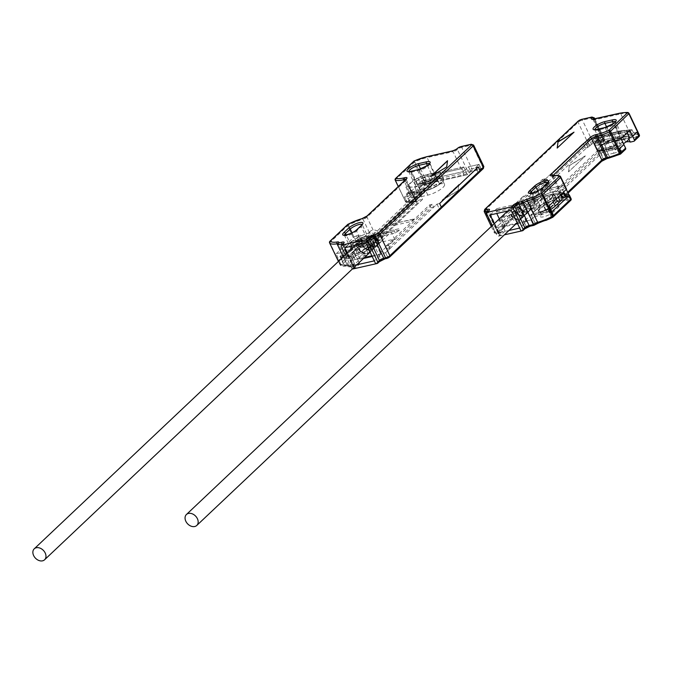 <?xml version="1.0" encoding="UTF-8"?>
<svg xmlns="http://www.w3.org/2000/svg" width="673" height="673" viewBox="0 0 673 673"><rect width="100%" height="100%" fill="white"/><g stroke="black" fill="none" stroke-linecap="round" stroke-linejoin="round"><path stroke-width="0.5" stroke-dasharray="3.37 2.52" d="M494.285 223.638L500.081 235.794L498.508 236.147A1.371 1.01 46.6 0 1 496.893 235.188L492.283 225.531M552.079 211.659L549.454 212.256L548.032 209.278L545.845 209.454A17.119 4.635 154.5 0 1 535.498 213.19A17.119 4.635 154.5 0 1 533.041 213.619L531.334 215.234L535.027 222.973A20.543 5.561 154.5 0 0 537.508 222.519A20.543 5.561 154.5 0 0 551.414 217.303L552.987 216.95A1.371 1.01 -133.4 0 0 553.357 216.756M548.032 209.278L547.721 209.572A20.543 5.561 -25.5 0 1 533.815 214.78A20.543 5.561 -25.5 0 1 531.334 215.234L533.041 213.619L534.463 216.597A17.119 4.635 -25.5 0 0 547.258 212.432A17.119 4.635 154.5 0 1 536.919 216.168A17.119 4.635 154.5 0 1 534.463 216.597L533.041 213.619A17.119 4.635 -25.5 0 0 535.498 213.19A17.119 4.635 -25.5 0 0 545.845 209.454L547.258 212.432L545.845 209.454L548.47 208.866L547.696 209.597A20.543 5.561 154.5 0 1 533.849 214.771A20.543 5.561 154.5 0 1 531.334 215.234L532.755 218.212L530.93 219.936L534.463 216.597L532.755 218.212L535.027 222.973L533.201 224.698L526.143 226.288L521.104 231.049L526.118 226.296L533.201 224.698L535.027 222.973A20.543 5.561 -25.5 0 0 537.542 222.511A20.543 5.561 -25.5 0 0 551.389 217.329L552.962 216.975A1.371 1.01 46.6 0 0 553.332 216.782M551.414 217.303L549.143 212.542L551.767 211.953M566.161 196.466L568.433 201.227L570.006 200.865L568.433 201.227L566.161 196.466A20.543 5.561 -25.5 0 0 564.866 195.801L565.614 195.305M566.531 189.163A23.967 6.486 -25.5 0 0 565.951 188.642L566.372 189.525M565.32 195.372L564.243 193.126M563.722 192.024L562.477 189.424L565.951 188.642M545.408 209.867L543.986 206.897L547.082 203.969L549.917 209.926A13.182 3.567 154.5 0 1 533.218 214.09A13.182 3.567 154.5 0 1 533.588 212.34L542.396 204.028A13.182 3.567 154.5 0 1 553.854 198.274L600.863 153.865L603.134 158.626L557.53 201.707L553.845 193.975L552.44 195.296A13.182 3.567 154.5 0 1 560.104 194.379A17.119 4.635 154.5 0 1 561.375 194.783A17.119 4.635 -25.5 0 0 554.922 194.834A17.119 4.635 -25.5 0 0 548.975 196.684L598.499 149.894L607.702 147.816A17.119 4.635 -25.5 0 0 615.736 145.124L613.826 146.933A20.543 5.561 154.5 0 1 606.02 149.406L599.441 150.887L600.863 153.865L602.545 152.275L609.124 150.794A17.119 4.635 -25.5 0 0 617.158 148.102L615.248 149.902A20.543 5.561 -25.5 0 0 616.998 149.187L619.623 148.598L616.998 149.187A20.543 5.561 154.5 0 1 615.248 149.902L613.826 146.933L615.248 149.902L617.158 148.102A17.119 4.635 154.5 0 1 609.124 150.794L607.702 147.816L609.124 150.794L599.921 152.872L550.396 199.662A17.119 4.635 154.5 0 1 556.344 197.812A17.119 4.635 154.5 0 1 562.796 197.761A17.119 4.635 -25.5 0 0 561.518 197.349A13.182 3.567 154.5 0 1 562.132 197.912A13.182 3.567 154.5 0 1 562.224 198.291M548.47 208.866L549.883 211.844L547.258 212.432L549.917 209.926M560.626 194.943L559.389 192.343L562.477 189.424M564.866 195.801L563.452 192.823A20.543 5.561 -25.5 0 0 556.605 193.252A20.543 5.561 -25.5 0 0 553.845 193.975A20.543 5.561 154.5 0 1 556.605 193.252A20.543 5.561 154.5 0 1 563.452 192.823M601.124 149.305L553.845 193.975L557.53 201.707A20.543 5.561 154.5 0 1 560.298 200.983A20.543 5.561 154.5 0 1 568.433 201.227A20.543 5.561 -25.5 0 0 560.298 200.983A20.543 5.561 -25.5 0 0 557.53 201.707L603.134 158.626L609.713 157.146L603.134 158.626L599.441 150.887L606.02 149.406A20.543 5.561 -25.5 0 0 613.826 146.933L615.736 145.124A17.119 4.635 154.5 0 1 607.702 147.816L601.124 149.305L602.545 152.275M549.235 205.711L543.986 206.897M549.454 212.256L547.721 209.572M620.111 113.207A1.371 0.85 -102.7 0 1 620.775 113.88A23.967 6.486 154.5 0 1 625.831 113.148A23.967 6.486 154.5 0 1 629.045 113.468L639.257 134.894A1.371 1.27 -72.1 0 1 638.685 136.737L636.557 137.62L634.286 132.859L636.557 137.62A20.543 5.561 -25.5 0 0 629.878 138.083L598.642 145.132L594.949 137.393L593.266 138.983L624.51 131.933L593.266 138.983L594.688 141.953L593.266 138.983L594.949 137.393L598.642 145.132L601.999 141.953L591.508 144.316L588.143 147.496L585.872 142.735L589.237 139.555L591.508 144.316L589.237 139.555L599.727 137.191L601.999 141.953L599.727 137.191L594.688 141.953L625.932 134.911L624.51 131.933A17.119 4.635 154.5 0 1 630.105 131.555A17.119 4.635 -25.5 0 0 624.51 131.933L625.932 134.911A17.119 4.635 154.5 0 1 631.526 134.533L633.436 132.724L632.014 129.754A20.543 5.561 -25.5 0 0 626.193 130.352A20.543 5.561 154.5 0 1 632.014 129.754L633.436 132.724A20.543 5.561 154.5 0 1 634.286 132.859L636.91 132.261L634.286 132.859A20.543 5.561 -25.5 0 0 633.436 132.724L631.526 134.533A17.119 4.635 -25.5 0 0 625.932 134.911L594.688 141.953L599.727 137.191L589.237 139.555L585.872 142.735L583.247 143.324L584.955 146.899L583.247 143.324L544.583 179.859L547.208 179.262L495.774 227.861L498.045 232.622L549.479 184.023L547.906 184.377L549.479 184.023L547.208 179.262L544.583 179.859L583.247 143.324L585.872 142.735L588.143 147.496L586.57 147.85A1.371 1.01 46.6 0 1 584.955 146.899A1.371 1.01 -133.4 0 0 586.57 147.85L588.143 147.496L591.508 144.316L601.999 141.953L598.642 145.132L629.878 138.083A20.543 5.561 154.5 0 1 636.557 137.62L638.13 137.267L633.857 141.296M499.332 218.876L502.857 226.263L495.774 227.861L516.771 223.125M517.259 223.015L523.872 221.526L526.143 226.288M518.992 211.019L504.54 224.681L501.133 217.539L515.585 203.877L518.992 211.019L539.982 206.283L523.846 221.535L530.93 219.936L523.872 221.526L517.032 207.25L496.043 211.987L496.758 213.476M606.836 158.534A4.795 1.296 154.5 0 1 607.374 158.399L608.703 158.096A22.596 6.116 -25.5 0 0 614.542 156.397A22.596 6.116 -25.5 0 0 620.296 154.117L620.843 153.595A1.371 1.01 -133.4 0 0 621.221 153.402A1.371 1.01 46.6 0 1 620.843 153.595L619.269 153.949L616.998 149.187L619.269 153.949A20.543 5.561 154.5 0 1 609.713 157.146A20.543 5.561 -25.5 0 0 619.269 153.949L620.843 153.595L625.116 149.557L621.574 150.357A11.988 3.239 154.5 0 1 613.911 153.175L611.639 148.413A11.988 3.239 154.5 0 0 619.303 145.595L620.641 145.292A13.182 3.567 154.5 0 1 611.084 148.96L603.109 150.76A13.182 3.567 154.5 0 1 597.683 150.323A13.182 3.567 154.5 0 1 603.159 144.123A13.182 3.567 154.5 0 1 616.056 138.529L624.031 136.728A13.182 3.567 154.5 0 1 629.238 136.871M552.44 195.296L553.854 198.274M559.389 192.343A13.182 3.567 154.5 0 0 559.288 191.965A13.182 3.567 154.5 0 0 551.683 192.116A13.182 3.567 154.5 0 0 539.561 198.072L542.396 204.028M561.518 197.349L560.104 194.379M615.736 145.124L617.158 148.102L615.736 145.124M621.053 138.613L617.806 139.345L620.641 145.292M617.806 139.345A13.182 3.567 154.5 0 1 608.249 143.013L600.274 144.804A13.182 3.567 154.5 0 1 594.848 144.367A13.182 3.567 154.5 0 1 600.324 138.175A13.182 3.567 154.5 0 1 613.221 132.581L621.196 130.781A13.182 3.567 154.5 0 1 626.546 131.084L629.802 130.352M619.9 135.929A7.193 1.943 154.5 0 1 611.16 140.236L603.53 141.961A7.193 1.943 154.5 0 1 600.568 141.717A7.193 1.943 154.5 0 1 603.555 138.335A7.193 1.943 154.5 0 1 610.588 135.29L618.218 133.565A7.193 1.943 154.5 0 1 621.179 133.809A7.193 1.943 154.5 0 1 620.456 135.399L619.9 135.929L615.072 125.809L615.635 125.279L620.456 135.399M539.561 198.072L530.753 206.392L533.588 212.34M547.082 203.969A13.182 3.567 154.5 0 1 530.383 208.142A13.182 3.567 154.5 0 1 530.753 206.392M536.97 203.515A7.193 1.943 -25.5 0 0 535.994 205.374A7.193 1.943 -25.5 0 0 541.05 204.987A7.193 1.943 -25.5 0 0 547.99 201.034L552.701 196.583A7.193 1.943 154.5 0 0 553.677 194.733A7.193 1.943 154.5 0 0 548.621 195.12A7.193 1.943 154.5 0 0 541.681 199.073L536.97 203.515L531.99 193.075M626.546 131.084L627.312 132.699M594.949 137.393L626.193 130.352L629.878 138.083L626.193 130.352L594.949 137.393M631.526 134.533L630.105 131.555L631.526 134.533M632.014 129.754L630.105 131.555L632.014 129.754M639.257 134.894A23.967 6.486 -25.5 0 0 630.996 135.307L605.002 141.17A1.371 0.85 77.3 0 1 604.892 142.996A4.795 1.296 154.5 0 1 603.572 141.599A2.053 0.555 -25.5 0 0 603.008 141.002L592.518 143.366A1.371 0.85 77.3 0 0 592.619 141.54A3.424 0.925 -25.5 0 0 588.311 143.719L546.291 183.426L544.583 179.859L546.291 183.426A1.371 1.01 -133.4 0 0 547.906 184.377A1.371 1.01 46.6 0 1 546.291 183.426L494.848 232.025L484.636 210.607L578.099 122.301A3.424 0.925 154.5 0 1 582.397 120.122L592.896 117.75A3.424 0.925 154.5 0 1 594.309 117.868M508.981 230.486L498.668 232.816L500.081 235.794L505.129 231.024L498.045 232.622L505.129 231.024L500.081 235.794L504.397 234.818M490.146 214.965L496.876 208.613L497.726 210.397L496.043 211.987M515.703 224.134L505.389 226.465L504.54 224.681L502.857 226.263L505.129 231.024L503.707 228.054L498.668 232.816M497.726 210.397L518.715 205.66L517.032 207.25M496.876 208.613L517.865 203.877L518.715 205.66M517.865 203.877L511.144 210.228M530.93 219.936L533.201 224.698L530.93 219.936M573.547 132.606L557.185 148.068M613.911 153.175L606.289 154.891A11.988 3.239 154.5 0 1 601.351 154.496A11.988 3.239 154.5 0 1 606.331 148.859A11.988 3.239 154.5 0 1 618.05 143.778L625.68 142.053A11.988 3.239 154.5 0 1 625.907 142.003M543.851 182.442L547.208 179.262L549.479 184.023L498.045 232.622L495.774 227.861L500.308 223.571L498.886 220.601L542.43 179.464L543.851 182.442L546.468 181.845L502.933 222.982L500.308 223.571M553.896 211.566A8.227 2.229 154.5 0 1 545.954 216.083A8.227 2.229 154.5 0 1 540.167 216.529A8.227 2.229 154.5 0 1 541.285 214.409L545.996 209.959A8.227 2.229 154.5 0 1 553.938 205.442A8.227 2.229 154.5 0 1 559.726 204.996A8.227 2.229 154.5 0 1 558.607 207.116L553.896 211.566L551.624 206.804A8.227 2.229 154.5 0 1 543.683 211.322A8.227 2.229 154.5 0 1 537.895 211.768A8.227 2.229 154.5 0 1 539.014 209.648L543.725 205.198A8.227 2.229 154.5 0 1 551.667 200.68A8.227 2.229 154.5 0 1 557.454 200.234A8.227 2.229 154.5 0 1 556.335 202.354L551.624 206.804M568.542 171.867L569.375 165.634L585.35 155.985L568.542 171.867L585.35 155.985M585.291 155.867L569.316 165.516L568.483 171.75M551.742 211.978L549.118 212.567L551.389 217.329M549.883 211.844L549.118 212.567L547.696 209.597M629.322 137.048L628.044 137.334L628.902 139.134M611.639 148.413L604.018 150.129A11.988 3.239 154.5 0 1 599.079 149.734A11.988 3.239 154.5 0 1 604.06 144.098A11.988 3.239 154.5 0 1 615.778 139.017L623.408 137.292A11.988 3.239 154.5 0 1 628.044 137.334M535.826 199.427L550.287 196.163L545.626 199.149L534.598 201.639L535.826 199.427L535.17 198.064L549.639 194.8L550.287 196.163M542.968 189.895L541.328 192.2L558.834 188.247L563.671 185.226L540.57 190.619L541.328 192.2M563.671 185.226L540.57 190.619M558.085 186.665L558.834 188.247M549.639 194.8L535.17 198.064M544.221 196.205L545.626 199.149M533.193 198.686L534.598 201.639M619.303 145.595L621.574 150.357M526.118 226.296L523.846 221.535M501.133 217.539L509.394 215.671A7.361 5.426 -133.4 0 0 518.092 220.794A7.361 5.426 -133.4 0 0 520.094 219.751A7.361 5.426 -133.4 0 0 520.675 213.131L533.453 201.059L530.433 201.74L534.219 199.679L536.574 199.141L522.122 212.803L526.379 221.728L519.674 228.063M505.389 226.465L503.707 228.054L502.857 226.263M526.379 221.728L517.587 223.714M522.122 212.803L520.675 213.131M536.574 199.141L539.982 206.283M515.585 203.877L524.772 201.807L525.192 202.918L522.172 203.599L510.571 214.561A7.361 5.426 46.6 0 0 519.27 219.684A7.361 5.426 46.6 0 0 521.272 218.641L520.094 219.751M521.853 212.02A7.361 5.426 46.6 0 1 521.272 218.641M509.394 215.671L510.571 214.561M534.219 199.679A6.166 4.543 46.6 0 1 532.049 206.098A6.166 4.543 46.6 0 1 528.667 205.652A6.166 4.543 46.6 0 1 524.772 201.807M525.192 202.918A3.424 2.524 -133.4 0 0 527.354 205.055A3.424 2.524 -133.4 0 0 529.23 205.307A3.424 2.524 -133.4 0 0 530.433 201.74M533.453 201.059A7.361 5.426 46.6 0 1 532.873 207.679A7.361 5.426 46.6 0 1 530.862 208.731A7.361 5.426 46.6 0 1 522.172 203.599M518.807 206.779A7.361 5.426 -133.4 0 0 527.497 211.902A7.361 5.426 -133.4 0 0 529.508 210.859A7.361 5.426 -133.4 0 0 530.088 204.23M529.592 204.71A7.361 5.426 46.6 0 1 529.003 211.33A7.361 5.426 46.6 0 1 527.001 212.382A7.361 5.426 46.6 0 1 518.303 207.259M514.946 210.43A7.361 5.426 -133.4 0 0 523.636 215.553A7.361 5.426 -133.4 0 0 525.638 214.51A7.361 5.426 -133.4 0 0 526.227 207.89M525.722 208.361A7.361 5.426 46.6 0 1 525.133 214.99A7.361 5.426 46.6 0 1 523.131 216.033A7.361 5.426 46.6 0 1 514.441 210.91M511.076 214.081A7.361 5.426 -133.4 0 0 519.766 219.213A7.361 5.426 -133.4 0 0 521.777 218.161A7.361 5.426 -133.4 0 0 522.357 211.541M542.43 179.464L545.054 178.875L546.468 181.845M545.054 178.875L501.511 220.004L502.933 222.982M501.511 220.004L498.886 220.601M550.396 199.662L548.975 196.684M598.499 149.894L599.921 152.872M629.398 137.199A13.115 3.55 -25.5 0 0 623.997 136.762L616.022 138.562A13.115 3.55 -25.5 0 0 603.193 144.123A13.115 3.55 -25.5 0 0 597.75 150.289A13.115 3.55 -25.5 0 0 603.143 150.727L611.118 148.926A13.115 3.55 -25.5 0 0 623.467 143.66M606.137 147.9A7.016 1.901 154.5 0 1 603.244 147.665A7.016 1.901 154.5 0 1 606.163 144.367A7.016 1.901 154.5 0 1 613.027 141.389L621.002 139.589A7.016 1.901 154.5 0 1 623.896 139.824A7.016 1.901 154.5 0 1 620.977 143.122A7.016 1.901 154.5 0 1 614.113 146.1L606.137 147.9L603.302 141.953A7.016 1.901 154.5 0 1 600.409 141.717A7.016 1.901 154.5 0 1 603.328 138.419A7.016 1.901 154.5 0 1 610.192 135.433L618.167 133.641A7.016 1.901 154.5 0 1 621.061 133.868A7.016 1.901 154.5 0 1 618.142 137.174A7.016 1.901 154.5 0 1 611.277 140.152L603.302 141.953M608.283 142.979A13.115 3.55 -25.5 0 0 621.112 137.41A13.115 3.55 -25.5 0 0 626.555 131.252A13.115 3.55 -25.5 0 0 621.162 130.814L613.187 132.606A13.115 3.55 -25.5 0 0 600.358 138.175A13.115 3.55 -25.5 0 0 594.907 144.342A13.115 3.55 -25.5 0 0 600.308 144.779L608.283 142.979L611.118 148.926M562.115 198.064A13.115 3.55 -25.5 0 0 562.064 197.938A13.115 3.55 -25.5 0 0 552.844 198.644A13.115 3.55 -25.5 0 0 540.183 205.854L535.069 210.683A13.115 3.55 -25.5 0 0 533.285 214.064A13.115 3.55 -25.5 0 0 550.943 209.286M550.497 207.2A7.016 1.901 154.5 0 1 543.725 211.061A7.016 1.901 154.5 0 1 538.787 211.44A7.016 1.901 154.5 0 1 539.738 209.631L544.852 204.802A7.016 1.901 154.5 0 1 551.633 200.941A7.016 1.901 154.5 0 1 556.563 200.562A7.016 1.901 154.5 0 1 555.612 202.371L550.497 207.2L547.662 201.252A7.016 1.901 154.5 0 1 540.882 205.114A7.016 1.901 154.5 0 1 535.944 205.484A7.016 1.901 154.5 0 1 536.903 203.675L542.017 198.846A7.016 1.901 154.5 0 1 548.789 194.993A7.016 1.901 154.5 0 1 553.728 194.615A7.016 1.901 154.5 0 1 552.769 196.423L547.662 201.252M557.446 195.372A13.115 3.55 -25.5 0 0 559.229 191.99A13.115 3.55 -25.5 0 0 550.009 192.697A13.115 3.55 -25.5 0 0 537.34 199.906L532.234 204.735A13.115 3.55 -25.5 0 0 530.442 208.108A13.115 3.55 -25.5 0 0 539.67 207.41A13.115 3.55 -25.5 0 0 552.331 200.201L557.446 195.372L558.296 197.155M533.588 201.025A7.529 5.552 -133.4 0 0 522.643 196.853A7.529 5.552 -133.4 0 0 522.038 203.633A7.529 5.552 -133.4 0 0 532.982 207.806A7.529 5.552 -133.4 0 0 533.588 201.025M405.895 187.128L408.73 193.075L404.465 197.113L406.164 200.68A1.371 1.01 -133.4 0 0 407.779 201.639A1.371 1.01 46.6 0 1 406.164 200.68L410.437 196.651L408.73 193.075L411.985 192.343A13.182 3.567 -25.5 0 0 417.336 192.646L425.311 190.846A13.182 3.567 -25.5 0 0 438.207 185.252A13.182 3.567 -25.5 0 0 443.684 179.06A13.182 3.567 -25.5 0 0 438.258 178.623L430.283 180.423A13.182 3.567 -25.5 0 0 420.726 184.082L417.47 184.823L422.064 183.779L424.335 188.541L420.793 189.34A1.371 1.01 46.6 0 1 419.178 188.39L414.635 178.867L405.895 187.128L409.15 186.396L411.985 192.343M419.178 188.39L423.452 184.352L421.744 180.785L424.369 180.187L421.744 180.785L417.47 184.823L421.744 180.785L423.452 184.352A1.371 1.01 -133.4 0 0 425.067 185.311A1.371 1.01 46.6 0 1 423.452 184.352L423.998 183.83L413.786 162.412A1.371 1.01 46.6 0 1 413.895 161.175M363.42 242.019A13.182 3.567 -25.5 0 0 359.66 243.971L360.223 243.433A17.119 4.635 154.5 0 1 363.42 242.019L362.007 239.05A17.119 4.635 -25.5 0 0 358.81 240.463L360.879 238.503A20.543 5.561 154.5 0 1 370.831 235.138A20.543 5.561 154.5 0 1 373.313 234.684L371.908 236.004A13.182 3.567 -25.5 0 0 362.007 239.05M365.776 243.012L372.497 236.652L373.347 238.444L371.673 240.025L380.75 259.071L387.833 257.473L439.276 208.874L440.849 208.521L439.276 208.874L437.004 204.112L385.562 252.712L387.833 257.473L439.276 208.874L437.004 204.112L439.629 203.524L437.004 204.112L433.639 207.292L431.023 207.881L387.48 249.018L390.104 248.421L385.562 252.712L371.875 255.799M414.332 160.956L425.016 183.199L425.622 184.789L425.067 185.311L426.64 184.949L424.369 180.187L426.64 184.949A20.543 5.561 154.5 0 1 436.197 181.76L467.441 174.711L463.756 166.98L462.073 168.561L430.829 175.611L462.073 168.561L463.495 171.539L462.073 168.561L463.756 166.98L465.169 169.949L463.495 171.539L432.251 178.589L430.829 175.611A17.119 4.635 -25.5 0 0 422.787 178.303L424.705 176.494A20.543 5.561 154.5 0 1 432.512 174.021A20.543 5.561 -25.5 0 0 424.705 176.494L422.787 178.303L424.209 181.281L422.787 178.303A17.119 4.635 154.5 0 1 430.829 175.611L432.251 178.589A17.119 4.635 -25.5 0 0 424.209 181.281L426.118 179.472L424.705 176.494L426.118 179.472A20.543 5.561 -25.5 0 0 424.369 180.187A20.543 5.561 154.5 0 1 426.118 179.472L424.209 181.281A17.119 4.635 154.5 0 1 432.251 178.589L463.495 171.539L465.169 169.949L467.441 174.711L470.806 171.539L481.304 169.167L477.939 172.347L479.513 171.994L477.939 172.347L475.668 167.585L479.033 164.405L481.304 169.167L479.033 164.405L468.534 166.778L470.806 171.539L468.534 166.778L465.169 169.949L468.534 166.778L479.033 164.405L475.668 167.585L478.293 166.997L475.668 167.585L477.939 172.347L481.304 169.167L470.806 171.539L467.441 174.711L436.197 181.76A20.543 5.561 -25.5 0 0 426.64 184.949L425.067 185.311L420.793 189.34M413.323 192.041L415.594 196.802L412.053 197.601L407.779 201.639L409.352 201.286A20.543 5.561 -25.5 0 0 416.032 200.815A20.543 5.561 154.5 0 1 409.352 201.286L407.081 196.524L404.465 197.113L406.164 200.68L405.609 201.202A1.371 1.01 -133.4 0 0 407.232 202.161L409.352 201.286L407.081 196.524A20.543 5.561 -25.5 0 0 407.939 196.651A20.543 5.561 154.5 0 1 407.081 196.524L404.465 197.113L408.73 193.075L413.323 192.041A11.988 3.239 -25.5 0 0 417.958 192.083L425.588 190.366A11.988 3.239 -25.5 0 0 437.307 185.277A11.988 3.239 -25.5 0 0 442.287 179.649A11.988 3.239 -25.5 0 0 437.357 179.245L429.727 180.97A11.988 3.239 -25.5 0 0 422.064 183.779M409.849 194.85L407.939 196.651L406.517 193.681A20.543 5.561 -25.5 0 0 412.339 193.084A20.543 5.561 154.5 0 1 406.517 193.681L407.939 196.651L409.849 194.85A17.119 4.635 -25.5 0 0 415.443 194.463A17.119 4.635 154.5 0 1 409.849 194.85L408.427 191.872A17.119 4.635 -25.5 0 0 414.021 191.494A17.119 4.635 154.5 0 1 408.427 191.872L406.517 193.681L408.427 191.872L409.849 194.85M422.013 192.983L420.339 194.573L418.917 191.595L373.313 234.684L377.006 242.415A20.543 5.561 -25.5 0 0 374.524 242.877A20.543 5.561 154.5 0 1 377.006 242.415L422.602 199.334L418.917 191.595L412.339 193.084L416.032 200.815L422.602 199.334L416.032 200.815L412.339 193.084L418.917 191.595L420.6 190.013L422.013 192.983L415.443 194.463L414.021 191.494L415.443 194.463L424.638 192.394L375.113 239.184A17.119 4.635 -25.5 0 0 370.571 239.706A17.119 4.635 -25.5 0 0 360.223 243.433L358.81 240.463L360.223 243.433L355.723 243.912L357.43 247.487A1.371 1.01 -133.4 0 0 359.046 248.438L360.619 248.085A20.543 5.561 154.5 0 1 374.524 242.877A20.543 5.561 -25.5 0 0 360.619 248.085L359.046 248.438A1.371 1.01 46.6 0 1 357.43 247.487L355.723 243.912L338.679 260.022L341.295 259.433L343.567 264.195L341.993 264.548A1.371 1.01 46.6 0 1 340.403 263.572L336.172 253.755L341.421 252.568L344.517 249.649L347.352 255.597A13.182 3.567 -25.5 0 0 347.445 255.984A13.182 3.567 -25.5 0 0 355.058 255.833A13.182 3.567 -25.5 0 0 367.18 249.868L375.988 241.548A13.182 3.567 -25.5 0 0 376.358 239.807A13.182 3.567 -25.5 0 0 373.33 238.982L420.339 194.573L422.602 199.334L377.006 242.415L373.313 234.684A20.543 5.561 -25.5 0 0 370.831 235.138A20.543 5.561 -25.5 0 0 356.926 240.345L356.185 241.052L357.599 244.03M339.015 259.702L341.632 259.113L340.218 256.135L343.272 255.134A17.119 4.635 -25.5 0 0 349.724 255.084A17.119 4.635 -25.5 0 0 352.517 254.327L350.81 255.942L352.223 258.92L353.939 257.305A17.119 4.635 154.5 0 1 344.694 258.112L347.352 255.597M359.761 263.808L358.339 260.83L360.021 259.24L355.765 250.314L357.212 249.986A7.361 5.426 46.6 0 0 365.902 255.117A7.361 5.426 46.6 0 0 367.904 254.066A7.361 5.426 46.6 0 0 368.493 247.445L376.754 245.586L391.215 231.924L394.622 239.066L373.624 243.794L357.489 259.046L350.406 260.644L352.223 258.92L350.406 260.644L357.464 259.046L359.735 263.808L354.713 268.552L359.761 263.808L352.677 265.406L359.735 263.808M364.581 257.448L357.464 259.046L352.349 248.278M378.478 254.31L385.562 252.712L387.833 257.473L380.75 259.071L375.711 263.833L380.75 259.071L378.478 254.31L380.161 252.72L376.754 245.586M359.66 243.971L356.816 238.023L359.912 235.104L356.446 235.886L359.281 241.834A23.967 6.486 154.5 0 0 356.883 243.029L359.458 248.051A22.596 6.116 154.5 0 1 373.279 242.49A4.795 1.296 -25.5 0 0 378.832 239.563L417.672 202.867A4.795 1.296 -25.5 0 0 416.351 201.471A1.371 0.85 77.3 0 1 416.082 201.614L414.753 201.917A1.371 0.85 -102.7 0 1 413.777 201.21A23.967 6.486 154.5 0 1 408.721 201.95A23.967 6.486 154.5 0 1 405.516 201.631L395.219 180.002M375.988 241.548L373.145 235.6A13.182 3.567 -25.5 0 0 373.515 233.851A13.182 3.567 -25.5 0 0 356.816 238.023M371.908 236.004L373.33 238.982M340.218 256.135L339.907 256.43A20.543 5.561 154.5 0 0 348.042 256.674A20.543 5.561 -25.5 0 0 350.81 255.942A20.543 5.561 154.5 0 1 348.042 256.674A20.543 5.561 -25.5 0 1 339.882 256.455L341.295 259.433L344.694 258.112A17.119 4.635 -25.5 0 0 351.146 258.053A17.119 4.635 -25.5 0 0 353.939 257.305L352.517 254.327L353.939 257.305L352.223 258.92L354.494 263.681L352.677 265.406L354.494 263.681A20.543 5.561 154.5 0 1 351.693 264.413A20.543 5.561 154.5 0 1 343.567 264.195M420.6 190.013L414.021 191.494L423.224 189.416L424.638 192.394M342.843 255.547L341.421 252.568M341.632 259.113L343.592 264.169A20.543 5.561 -25.5 0 0 351.735 264.405A20.543 5.561 -25.5 0 0 354.494 263.681L350.81 255.942L352.517 254.327A17.119 4.635 154.5 0 1 349.724 255.084A17.119 4.635 154.5 0 1 343.272 255.134L344.694 258.112L343.272 255.134L340.647 255.732L342.069 258.701M343.592 264.169L342.019 264.523A1.371 1.01 -133.4 0 1 340.378 263.589L357.834 247.1L356.135 243.525L358.347 243.323L360.619 248.085L358.347 243.323A20.543 5.561 154.5 0 1 362.301 241.472L360.879 238.503M362.301 241.472L362.747 241.052L359.912 235.104M338.704 259.997L341.329 259.408L339.907 256.43M329.677 241.641A1.371 1.01 -133.4 0 0 329.77 242.532L339.991 263.959A1.371 1.01 -133.4 0 0 341.606 264.91L369.982 237.922A7.361 5.426 -133.4 0 0 378.68 243.046A7.361 5.426 -133.4 0 0 380.682 242.002A7.361 5.426 -133.4 0 0 381.263 235.373L378.251 236.055A3.424 2.524 46.6 0 1 377.048 239.622A3.424 2.524 46.6 0 1 375.164 239.378A3.424 2.524 46.6 0 1 373.002 237.241L372.581 236.122A6.166 4.543 -133.4 0 0 376.476 239.967A6.166 4.543 -133.4 0 0 379.858 240.412A6.166 4.543 -133.4 0 0 382.028 233.994L378.251 236.055M348.025 224.269L354.048 237.073L336.172 253.755M356.135 243.525L356.883 243.029M362.747 241.052L359.281 241.834M343.255 256.867L347.907 266.289A3.424 0.925 -25.5 0 0 348.378 265.406A3.424 0.925 -25.5 0 0 347.276 265.238A1.371 0.967 80.8 0 0 348.648 265.768A22.596 6.116 154.5 0 1 343.979 265.978A22.596 6.116 154.5 0 1 341.606 264.91A1.371 1.312 142.3 0 1 339.815 264.329L340.403 263.572M348.648 265.768A4.795 1.296 -25.5 0 1 349.985 266.735L347.806 266.39L352.265 265.389A1.371 0.85 77.3 0 0 353.241 266.087A1.371 0.85 77.3 0 0 353.502 265.944L349.405 266.954M345.308 254.932L351.525 267.972A1.371 1.01 -133.4 0 0 352.492 268.864M347.302 253.04L354.107 267.341M463.756 166.98L432.512 174.021L436.197 181.76L432.512 174.021L463.756 166.98M441.219 208.327A1.371 1.01 46.6 0 1 440.849 208.521L482.878 168.814A2.053 0.555 154.5 0 0 482.305 168.216L471.815 170.58A2.053 0.555 154.5 0 0 469.232 171.893A4.795 1.296 -25.5 0 1 463.201 174.946L437.206 180.801A1.371 0.85 -102.7 0 0 437.315 178.976L463.31 173.121A3.424 0.925 -25.5 0 0 467.617 170.934L457.396 149.515A1.371 1.01 46.6 0 1 457.32 148.565M373.347 238.444L352.358 243.172L350.675 244.762L371.673 240.025M372.497 236.652L351.508 241.388L352.358 243.172M351.508 241.388L344.786 247.74M351.382 246.251L350.675 244.762M350.406 260.644L352.677 265.406L350.406 260.644M354.048 237.073A23.967 6.486 154.5 0 1 356.446 235.886M409.15 186.396A13.182 3.567 -25.5 0 0 414.501 186.699L422.476 184.898A13.182 3.567 -25.5 0 0 435.364 179.304A13.182 3.567 -25.5 0 0 440.849 173.112A13.182 3.567 -25.5 0 0 435.423 172.667L427.439 174.467A13.182 3.567 -25.5 0 0 417.891 178.135L414.635 178.867M415.233 182.08A7.193 1.943 -25.5 0 0 414.518 183.67A7.193 1.943 -25.5 0 0 417.479 183.914L425.1 182.19A7.193 1.943 -25.5 0 0 432.133 179.136A7.193 1.943 -25.5 0 0 435.12 175.762A7.193 1.943 -25.5 0 0 432.159 175.518L424.537 177.243A7.193 1.943 -25.5 0 0 415.796 181.55L415.233 182.08L410.404 171.96L410.967 171.43L415.796 181.55M373.145 235.6L364.345 243.92L367.18 249.868M344.517 249.649A13.182 3.567 -25.5 0 0 344.61 250.028A13.182 3.567 -25.5 0 0 352.223 249.885A13.182 3.567 -25.5 0 0 364.345 243.92M367.904 236.627A7.193 1.943 -25.5 0 1 366.928 238.478L362.217 242.919A7.193 1.943 154.5 0 1 355.277 246.873A7.193 1.943 154.5 0 1 350.221 247.26A7.193 1.943 154.5 0 1 351.197 245.409L355.908 240.959A7.193 1.943 -25.5 0 1 362.848 237.005A7.193 1.943 -25.5 0 1 367.904 236.627L362.234 224.723A7.193 1.943 154.5 0 1 361.25 226.574A1.371 1.01 46.6 0 1 361.359 225.346M417.891 178.135L420.726 184.082M431.225 176.276L446.754 167.055L447.528 160.704M415.594 196.802A11.988 3.239 -25.5 0 0 420.23 196.844L427.86 195.128A11.988 3.239 -25.5 0 0 439.578 190.038A11.988 3.239 -25.5 0 0 444.559 184.41A11.988 3.239 -25.5 0 0 439.629 184.007L431.999 185.731A11.988 3.239 -25.5 0 0 424.335 188.541M355.512 256.295A8.227 2.229 -25.5 0 0 354.393 258.415A8.227 2.229 -25.5 0 0 360.181 257.978A8.227 2.229 -25.5 0 0 368.123 253.452L372.834 249.01A8.227 2.229 -25.5 0 0 373.952 246.89A8.227 2.229 -25.5 0 0 368.165 247.328A8.227 2.229 -25.5 0 0 360.223 251.853L355.512 256.295L353.241 251.534A8.227 2.229 -25.5 0 0 352.122 253.662A8.227 2.229 -25.5 0 0 357.91 253.216A8.227 2.229 -25.5 0 0 365.851 248.69L370.562 244.249A8.227 2.229 -25.5 0 0 371.681 242.129A8.227 2.229 -25.5 0 0 365.893 242.566A8.227 2.229 -25.5 0 0 357.952 247.092L353.241 251.534M442.068 200.386L458.044 190.737L458.877 184.503L442.01 200.268L458.877 184.503M458.818 184.385L458.044 190.737M457.993 190.619L442.01 200.268M394.622 239.066L380.161 252.72L381.011 254.512L374.289 260.863M399.468 230.174L384.998 233.438L384.283 235.533L395.312 233.043L399.468 230.174L398.811 228.812L384.35 232.076L384.998 233.438M414.349 218.893L410.614 221.669L393.099 225.623L393.646 223.562L414.349 218.893L409.857 220.088L410.614 221.669M393.646 223.562L409.857 220.088M392.351 224.042L393.099 225.623M384.35 232.076L398.811 228.812M382.878 232.589L384.283 235.533M393.907 230.099L395.312 233.043M412.053 197.601A1.371 1.01 46.6 0 1 410.437 196.651M375.113 239.184L373.7 236.206L423.224 189.416M356.185 241.052L358.81 240.463A17.119 4.635 154.5 0 1 369.149 236.728A17.119 4.635 154.5 0 1 373.7 236.206M358.347 243.323L356.926 240.345M340.378 263.589L338.679 260.022M340.647 255.732L339.882 256.455M354.124 267.324L353.3 265.591L358.339 260.83L357.489 259.046M360.021 259.24L363.513 258.457M372.203 256.497L381.011 254.512M372.581 236.122L370.217 236.66L373.624 243.794M370.217 236.66L355.765 250.314M391.215 231.924L382.028 233.994M369.982 237.922L373.002 237.241M381.263 235.373L368.493 247.445M367.904 254.066L369.082 252.955A7.361 5.426 -133.4 0 1 367.071 254.007A7.361 5.426 -133.4 0 1 358.381 248.875L359.458 248.051A1.371 1.01 46.6 0 1 357.834 247.1L358.583 246.596A23.967 6.486 154.5 0 1 373.246 240.698A1.371 0.715 -105.6 0 1 373.279 242.49M369.082 252.955A7.361 5.426 -133.4 0 0 369.67 246.335M358.381 248.875L357.212 249.986M377.906 238.553A7.361 5.426 46.6 0 1 377.317 245.174A7.361 5.426 46.6 0 1 375.315 246.217A7.361 5.426 46.6 0 1 366.625 241.094M366.12 241.573A7.361 5.426 -133.4 0 0 374.811 246.697A7.361 5.426 -133.4 0 0 376.813 245.653A7.361 5.426 -133.4 0 0 377.402 239.024M374.037 242.204A7.361 5.426 46.6 0 1 373.456 248.825A7.361 5.426 46.6 0 1 371.454 249.876A7.361 5.426 46.6 0 1 362.755 244.745M362.251 245.224A7.361 5.426 -133.4 0 0 370.941 250.348A7.361 5.426 -133.4 0 0 372.951 249.304A7.361 5.426 -133.4 0 0 373.532 242.684M370.175 245.855A7.361 5.426 46.6 0 1 369.586 252.484A7.361 5.426 46.6 0 1 367.584 253.528A7.361 5.426 46.6 0 1 358.886 248.404M390.104 248.421L388.683 245.452L432.226 204.314L433.639 207.292M432.226 204.314L429.601 204.903L386.058 246.04L387.48 249.018M386.058 246.04L388.683 245.452M429.601 204.903L431.023 207.881M353.3 265.591L356.791 264.809M417.369 192.621A13.115 3.55 154.5 0 1 411.969 192.184A13.115 3.55 154.5 0 1 417.42 186.017A13.115 3.55 154.5 0 1 430.249 180.448L438.224 178.656A13.115 3.55 154.5 0 1 443.625 179.094A13.115 3.55 154.5 0 1 438.173 185.252A13.115 3.55 154.5 0 1 425.344 190.821L417.369 192.621L414.534 186.665A13.115 3.55 154.5 0 1 409.134 186.228A13.115 3.55 154.5 0 1 414.585 180.07A13.115 3.55 154.5 0 1 427.405 174.5L435.389 172.7A13.115 3.55 154.5 0 1 440.781 173.138A13.115 3.55 154.5 0 1 435.338 179.304A13.115 3.55 154.5 0 1 422.509 184.865L414.534 186.665M428.339 187.994A7.016 1.901 -25.5 0 0 435.204 185.016A7.016 1.901 -25.5 0 0 438.123 181.71A7.016 1.901 -25.5 0 0 435.229 181.483L427.254 183.275A7.016 1.901 -25.5 0 0 420.389 186.261A7.016 1.901 -25.5 0 0 417.47 189.559A7.016 1.901 -25.5 0 0 420.364 189.786L428.339 187.994L425.504 182.038A7.016 1.901 -25.5 0 0 432.369 179.06A7.016 1.901 -25.5 0 0 435.28 175.762A7.016 1.901 -25.5 0 0 432.394 175.527L424.419 177.327A7.016 1.901 -25.5 0 0 417.554 180.305A7.016 1.901 -25.5 0 0 414.635 183.603A7.016 1.901 -25.5 0 0 417.521 183.838L425.504 182.038M354.41 247.748A13.115 3.55 154.5 0 1 367.071 240.539A13.115 3.55 154.5 0 1 376.291 239.832A13.115 3.55 154.5 0 1 374.508 243.214L369.393 248.043A13.115 3.55 154.5 0 1 356.732 255.244A13.115 3.55 154.5 0 1 347.512 255.95A13.115 3.55 154.5 0 1 349.295 252.577L354.41 247.748L351.567 241.792A13.115 3.55 154.5 0 1 364.228 234.591A13.115 3.55 154.5 0 1 373.456 233.884A13.115 3.55 154.5 0 1 371.664 237.258L366.558 242.087A13.115 3.55 154.5 0 1 353.897 249.296A13.115 3.55 154.5 0 1 344.669 250.003A13.115 3.55 154.5 0 1 346.46 246.621L351.567 241.792M353.964 251.517A7.016 1.901 -25.5 0 0 353.014 253.326A7.016 1.901 -25.5 0 0 357.952 252.955A7.016 1.901 -25.5 0 0 364.724 249.094L369.839 244.265A7.016 1.901 -25.5 0 0 370.789 242.457A7.016 1.901 -25.5 0 0 365.851 242.835A7.016 1.901 -25.5 0 0 359.079 246.688L353.964 251.517L351.129 245.569A7.016 1.901 -25.5 0 0 350.17 247.378A7.016 1.901 -25.5 0 0 355.108 246.999A7.016 1.901 -25.5 0 0 361.889 243.146L366.995 238.318A7.016 1.901 -25.5 0 0 367.954 236.509A7.016 1.901 -25.5 0 0 363.016 236.879A7.016 1.901 -25.5 0 0 356.236 240.741L351.129 245.569M369.856 237.948A7.529 5.552 46.6 0 1 370.453 231.176A7.529 5.552 46.6 0 1 381.398 235.348A7.529 5.552 46.6 0 1 380.8 242.12A7.529 5.552 46.6 0 1 369.856 237.948M593.519 119.104A3.424 0.925 -25.5 0 0 593.376 119.634A3.424 0.925 -25.5 0 0 594.781 119.744L620.775 113.88L630.996 135.307A1.371 0.85 -102.7 0 1 630.887 137.132L604.892 142.996M592.854 119.155L603.588 141.052A3.424 0.925 154.5 0 1 604.06 140.169A1.371 1.01 46.6 0 1 603.95 141.406L603.639 141.759L603.588 141.052A3.424 0.925 154.5 0 0 605.002 141.17L594.781 119.744A1.371 0.85 77.3 0 0 594.116 119.062M591.92 117.052A1.371 0.85 -102.7 0 1 592.896 117.75L603.117 139.176L592.619 141.54L582.397 120.122A1.371 0.85 77.3 0 0 581.733 119.432M578.208 121.064A1.371 1.01 -133.4 0 0 578.099 122.301L588.311 143.719A1.371 1.01 -133.4 0 0 589.935 144.678A2.053 0.555 -25.5 0 1 592.518 143.366M484.165 211.482A3.424 0.925 154.5 0 1 484.636 210.607A1.371 1.01 46.6 0 1 484.745 209.37M488.463 210.952A1.371 1.01 -133.4 0 0 488.354 212.18A3.424 0.925 -25.5 0 0 488.825 211.297A3.424 0.925 -25.5 0 0 488.32 211.078M486.672 213.77L488.354 212.18L498.575 233.607A1.371 1.01 -133.4 0 0 500.19 234.557A4.795 1.296 154.5 0 0 498.87 233.161L497.036 233.573A1.371 0.85 77.3 0 1 496.767 233.724L494.386 232.908A3.424 0.925 -25.5 0 0 495.791 233.018A1.371 0.85 77.3 0 0 496.767 233.724L498.6 233.304A1.371 0.85 -102.7 0 1 497.633 232.606L487.664 211.709M524.89 228.643A4.795 1.296 154.5 0 0 524.326 229.114L522.652 230.704M533.874 225.27L530.358 226.061A4.795 1.296 154.5 0 0 529.819 226.204M538.333 223.024A4.795 1.296 154.5 0 1 538.753 222.898A22.596 6.116 -25.5 0 0 545.761 220.475M570.998 199.948A1.371 1.312 -37.7 0 1 570.418 200.478L552.962 216.975M571.099 198.72A1.371 1.312 -37.7 0 0 571.074 198.678A23.967 6.486 -25.5 0 0 563.612 197.778A1.371 0.967 -99.2 0 1 563.385 199.629A22.596 6.116 -25.5 0 1 570.418 200.478A1.371 1.01 -133.4 0 0 570.553 200.436M552.449 175.653A3.424 0.925 -25.5 0 0 552.297 176.175A3.424 0.925 -25.5 0 0 553.391 176.351L563.612 197.778A3.424 0.925 154.5 0 1 562.519 197.601A3.424 0.925 154.5 0 1 562.981 196.718L567.684 192.276M552.373 175.661A1.371 0.967 80.8 0 1 553.391 176.351A23.967 6.486 154.5 0 1 558.338 176.124A23.967 6.486 154.5 0 1 560.861 177.26L560.878 177.293M606.02 149.406L609.713 157.146L606.02 149.406M563.385 199.629A4.795 1.296 154.5 0 1 562.502 198.148L601.342 161.444A4.795 1.296 154.5 0 1 601.906 160.973M604.791 127.643A1.371 0.85 -102.7 0 1 605.481 128.333A7.193 1.943 -25.5 0 0 605.885 128.24A7.193 1.943 -25.5 0 0 612.708 125.153A7.193 1.943 -25.5 0 0 615.501 121.906A7.193 1.943 -25.5 0 0 615.341 121.712M594.839 129.569A7.193 1.943 -25.5 0 0 594.89 129.813A7.193 1.943 -25.5 0 0 597.851 130.057L605.481 128.333L611.16 140.236M618.218 133.565L613.423 123.512M603.53 141.961L597.851 130.057A1.371 0.85 77.3 0 0 597.187 129.376M606.642 127.012L610.588 135.29M530.265 193.227A7.193 1.943 -25.5 0 0 530.316 193.471A7.193 1.943 -25.5 0 0 533.277 193.706A7.193 1.943 -25.5 0 0 542.32 189.13A1.371 1.01 46.6 0 1 542.228 188.204M547.99 201.034L542.32 189.13L547.023 184.688A7.193 1.943 -25.5 0 0 547.199 184.52A7.193 1.943 -25.5 0 0 548.007 182.829A7.193 1.943 -25.5 0 0 547.847 182.635M547.132 183.451A1.371 1.01 -133.4 0 0 547.023 184.688L552.701 196.583M541.681 199.073L537.803 190.939M611.084 148.96L608.249 143.013M624.031 136.728L621.196 130.781M603.109 150.76L600.274 144.804M616.056 138.529L613.221 132.581M552.903 175.577L562.981 196.718A1.371 1.01 46.6 0 1 562.502 198.148M639.056 136.543A1.371 1.01 -133.4 0 1 638.685 136.737A22.596 6.116 -25.5 0 0 630.887 137.132M491.307 226.456L494.386 232.908A3.424 0.925 -25.5 0 1 494.848 232.025A1.371 1.01 46.6 0 0 496.464 232.976L589.935 144.678M593.965 119.012L604.06 140.169A3.424 0.925 -25.5 0 0 604.522 139.286A3.424 0.925 -25.5 0 0 603.117 139.176A1.371 0.85 -102.7 0 1 603.008 141.002M594.764 118.827L604.522 139.286L603.95 141.406A1.371 1.01 46.6 0 1 603.572 141.599M496.464 232.976A2.053 0.555 -25.5 0 0 497.036 233.573M498.508 236.147L500.19 234.557M498.87 233.161A1.371 0.85 -102.7 0 1 498.6 233.304L499.559 233.203L499.038 232.723A3.424 0.925 154.5 0 1 498.575 233.607L496.893 235.188M492.241 225.573L495.791 233.018L497.633 232.606A3.424 0.925 154.5 0 1 499.038 232.723L488.775 210.59M541.285 214.409L539.014 209.648M558.607 207.116L556.335 202.354M545.996 209.959L543.725 205.198M511 214.342A7.016 5.174 -133.4 0 0 519.295 219.23A7.016 5.174 -133.4 0 0 521.205 218.229A7.016 5.174 -133.4 0 0 521.76 211.919M521.928 211.759A7.016 5.174 46.6 0 1 521.373 218.077A7.016 5.174 46.6 0 1 519.455 219.07A7.016 5.174 46.6 0 1 511.169 214.182M529.659 204.449A7.016 5.174 46.6 0 1 529.104 210.767A7.016 5.174 46.6 0 1 527.186 211.768A7.016 5.174 46.6 0 1 518.9 206.88M518.732 207.04A7.016 5.174 -133.4 0 0 527.026 211.919A7.016 5.174 -133.4 0 0 528.936 210.927A7.016 5.174 -133.4 0 0 529.491 204.609M525.798 208.108A7.016 5.174 46.6 0 1 525.234 214.418A7.016 5.174 46.6 0 1 523.325 215.419A7.016 5.174 46.6 0 1 515.038 210.531M514.87 210.691A7.016 5.174 -133.4 0 0 523.157 215.579A7.016 5.174 -133.4 0 0 525.066 214.578A7.016 5.174 -133.4 0 0 525.63 208.268M625.68 142.053L623.408 137.292M606.289 154.891L604.018 150.129M618.05 143.778L615.778 139.017M623.997 136.762L621.162 130.814M603.143 150.727L600.308 144.779M616.022 138.562L613.187 132.606M613.027 141.389L610.192 135.433M614.113 146.1L611.277 140.152M621.002 139.589L618.167 133.641M540.183 205.854L537.34 199.906M553.181 201.984L552.331 200.201M535.069 210.683L532.234 204.735M539.738 209.631L536.903 203.675M555.612 202.371L552.769 196.423M544.852 204.802L542.017 198.846M395.253 179.111A1.371 1.01 -133.4 0 0 395.396 179.784L414.804 161.781A23.967 6.486 -25.5 0 1 420.911 159.358A23.967 6.486 -25.5 0 1 427.094 157.558L437.315 178.976A23.967 6.486 154.5 0 0 425.016 183.199L423.998 183.83A1.371 1.01 46.6 0 0 425.622 184.789A22.596 6.116 154.5 0 1 437.206 180.801M353.3 237.577L347.621 225.674L329.585 242.886M398.29 186.488L405.516 201.631A1.371 1.27 107.9 0 0 407.232 202.161A22.596 6.116 154.5 0 0 410.244 202.464A22.596 6.116 154.5 0 0 415.022 201.765A1.371 0.85 -102.7 0 1 414.753 201.917C408.755 202.741 405.92 202.859 406.24 202.27A1.371 1.371 0 0 1 405.424 201.555L398.256 186.522M405.138 180.019L415.106 200.916L413.777 201.21L404.128 180.97M415.106 200.916A1.371 0.85 77.3 0 0 416.082 201.614L417.041 201.505L416.52 201.025A3.424 0.925 -25.5 0 0 415.106 200.916M415.022 201.765L416.351 201.471M417.672 202.867A1.371 1.01 46.6 0 1 416.049 201.908A3.424 0.925 -25.5 0 0 416.52 201.025L406.299 179.607A3.424 0.925 154.5 0 1 405.836 180.49A1.371 1.01 46.6 0 1 405.945 179.254M405.802 179.388A3.424 0.925 154.5 0 1 406.299 179.607L406.256 178.9M347.731 224.446A1.371 1.01 46.6 0 0 347.621 225.674L348.37 225.177A23.967 6.486 -25.5 0 1 355.613 221.846A23.967 6.486 -25.5 0 1 363.033 219.28L373.246 240.698A3.424 0.925 -25.5 0 0 377.208 238.612L416.049 201.908L405.836 180.49L366.995 217.186A3.424 0.925 154.5 0 1 363.033 219.28A1.371 0.715 74.4 0 0 362.343 218.565M366.911 216.235A1.371 1.01 -133.4 0 0 366.995 217.186L377.208 238.612A1.371 1.01 -133.4 0 0 378.832 239.563M337.737 243.777A3.424 0.925 154.5 0 1 338.157 243.988A3.424 0.925 154.5 0 1 337.695 244.871A1.371 1.01 46.6 0 1 337.552 244.19M342.296 244.484L352.265 265.389A3.424 0.925 -25.5 0 1 353.67 265.499L354.191 265.978L349.447 266.945M353.14 268.922L354.822 267.332A4.795 1.296 -25.5 0 0 353.502 265.944M348.378 266.895A1.371 1.01 46.6 0 1 347.907 266.289L337.695 244.871L347.276 265.238A23.967 6.486 154.5 0 1 342.33 265.456A23.967 6.486 154.5 0 1 339.815 264.329A1.371 1.371 0 0 0 339.958 264.556C340.21 266.037 342.994 266.491 348.294 265.928L348.892 265.885L338.115 243.281M338.435 261.427L339.815 264.329L338.426 261.427M354.822 267.332A1.371 1.01 46.6 0 1 353.207 266.382A3.424 0.925 -25.5 0 0 353.67 265.499L343.457 244.08A3.424 0.925 154.5 0 1 342.986 244.964A1.371 1.01 46.6 0 1 343.095 243.727M342.961 243.862A3.424 0.925 154.5 0 1 343.457 244.08L343.415 243.374M351.525 267.972L353.207 266.382L342.986 244.964L341.312 246.545M473.607 145.082A3.424 0.925 -25.5 0 0 472.194 144.973A1.371 0.85 77.3 0 0 471.226 144.266M482.305 168.216A1.371 0.85 77.3 0 0 482.415 166.391L472.194 144.973L461.703 147.337A3.424 0.925 -25.5 0 0 457.396 149.515A3.424 0.925 154.5 0 1 453.089 151.694A1.371 0.85 77.3 0 0 452.391 151.004M461.03 146.655A1.371 0.85 -102.7 0 1 461.703 147.337L471.916 168.755A1.371 0.85 -102.7 0 1 471.815 170.58M463.201 174.946A1.371 0.85 77.3 0 0 463.31 173.121L453.089 151.694L427.094 157.558A1.371 0.85 -102.7 0 0 426.43 156.876M389.415 257.12L440.849 208.521M377.284 263.48L378.966 261.89A4.795 1.296 -25.5 0 1 379.522 261.418M386.824 258.424L384.99 258.844A4.795 1.296 -25.5 0 0 384.451 258.979M469.232 171.893A1.371 1.01 -133.4 0 1 467.617 170.934A3.424 0.925 154.5 0 1 471.916 168.755L482.415 166.391A3.424 0.925 154.5 0 1 483.82 166.509M411.127 171.329A1.371 0.85 -102.7 0 1 411.8 172.01A7.193 1.943 154.5 0 1 411.413 172.095A7.193 1.943 154.5 0 1 408.839 171.766A7.193 1.943 154.5 0 1 408.789 171.522M424.537 177.243L420.591 168.965M429.29 163.665A7.193 1.943 154.5 0 1 429.45 163.859A7.193 1.943 154.5 0 1 426.455 167.241A7.193 1.943 154.5 0 1 419.422 170.294L411.8 172.01L417.479 183.914M425.1 182.19L419.422 170.294A1.371 0.85 77.3 0 0 418.732 169.604M427.372 165.465L432.159 175.518M356.454 230.099A1.371 1.01 -133.4 0 0 356.547 231.024A7.193 1.943 154.5 0 1 356.278 231.268A7.193 1.943 154.5 0 1 347.504 235.6A7.193 1.943 154.5 0 1 344.542 235.357A7.193 1.943 154.5 0 1 344.492 235.113M351.197 245.409L346.216 234.961M366.928 238.478L361.25 226.574L356.547 231.024L362.217 242.919M352.029 232.833L355.908 240.959M417.336 192.646L414.501 186.699M430.283 180.423L427.439 174.467M425.311 190.846L422.476 184.898M438.258 178.623L435.423 172.667M368.123 253.452L365.851 248.69M372.834 249.01L370.562 244.249M360.223 251.853L357.952 247.092M420.23 196.844L417.958 192.083M431.999 185.731L429.727 180.97M427.86 195.128L425.588 190.366M439.629 184.007L437.357 179.245M369.57 246.234A7.016 5.174 46.6 0 1 369.014 252.552A7.016 5.174 46.6 0 1 367.105 253.544A7.016 5.174 46.6 0 1 358.818 248.657M358.987 248.505A7.016 5.174 -133.4 0 0 367.273 253.385A7.016 5.174 -133.4 0 0 369.183 252.392A7.016 5.174 -133.4 0 0 369.738 246.074M366.718 241.195A7.016 5.174 -133.4 0 0 375.004 246.082A7.016 5.174 -133.4 0 0 376.914 245.081A7.016 5.174 -133.4 0 0 377.477 238.772M377.309 238.932A7.016 5.174 46.6 0 1 376.745 245.241A7.016 5.174 46.6 0 1 374.836 246.242A7.016 5.174 46.6 0 1 366.549 241.355M362.848 244.846A7.016 5.174 -133.4 0 0 371.143 249.733A7.016 5.174 -133.4 0 0 373.052 248.741A7.016 5.174 -133.4 0 0 373.608 242.423M373.439 242.583A7.016 5.174 46.6 0 1 372.884 248.901A7.016 5.174 46.6 0 1 370.966 249.893A7.016 5.174 46.6 0 1 362.68 245.006M430.249 180.448L427.405 174.5M438.224 178.656L435.389 172.7M425.344 190.821L422.509 184.865M435.229 181.483L432.394 175.527M427.254 183.275L424.419 177.327M420.364 189.786L417.521 183.838M374.508 243.214L371.664 237.258M369.393 248.043L366.558 242.087M349.295 252.577L346.46 246.621M364.724 249.094L361.889 243.146M369.839 244.265L366.995 238.318M359.079 246.688L356.236 240.741M559.288 191.965L562.132 197.912M621.179 133.809L615.442 121.527M594.638 129.527L600.568 141.717M535.994 205.374L530.063 193.185M553.677 194.733L547.948 182.45M594.848 144.367L597.683 150.323M530.383 208.142L533.218 214.09M551.784 175.703L562.561 198.308L568.054 193.058M537.895 211.768L540.167 216.529M557.454 200.234L559.726 204.996M521.718 212.003C522.828 215.528 522.66 217.606 521.205 218.229L521.373 218.077C518.126 220.29 514.744 218.969 511.219 214.098M527.354 205.055L528.667 205.652M532.873 207.679L529.508 210.859M518.95 206.788C522.475 211.659 525.857 212.988 529.104 210.767L528.936 210.927C530.391 210.296 530.568 208.226 529.449 204.701M529.003 211.33L525.638 214.51M515.081 210.447C518.605 215.31 521.996 216.639 525.234 214.418L525.066 214.578C526.53 213.955 526.698 211.877 525.579 208.352M525.133 214.99L521.777 218.161M599.079 149.734L601.351 154.496M627.27 132.741L626.555 131.252M597.75 150.289L594.907 144.342M603.244 147.665L600.409 141.717M623.896 139.824L621.061 133.868M562.064 197.938L559.229 191.99M533.285 214.064L530.442 208.108M538.787 211.44L535.944 205.484M556.563 200.562L553.728 194.615M522.643 196.853L507.652 211.019M532.982 207.806L517.142 222.771M376.358 239.807L373.515 233.851M408.578 171.489L414.518 183.67M435.12 175.762L429.382 163.48M344.29 235.07L350.221 247.26M443.684 179.06L440.849 173.112M347.445 255.984L344.61 250.028M354.393 258.415L352.122 253.662M373.952 246.89L371.681 242.129M444.559 184.41L442.287 179.649M375.164 239.378L376.476 239.967M369.527 246.326C370.646 249.843 370.47 251.921 369.014 252.552L369.183 252.392C365.935 254.604 362.554 253.284 359.029 248.413M377.317 245.174L380.682 242.002M377.259 239.016C378.377 242.541 378.209 244.619 376.745 245.241L376.914 245.081C373.675 247.302 370.285 245.973 366.76 241.111M373.456 248.825L376.813 245.653M373.389 242.667C374.508 246.192 374.339 248.27 372.884 248.901L373.052 248.741C369.805 250.953 366.423 249.633 362.898 244.762M369.586 252.484L372.951 249.304M409.134 186.228L411.969 192.184M440.781 173.138L443.625 179.094M435.28 175.762L438.123 181.71M414.635 183.603L417.47 189.559M373.456 233.884L376.291 239.832M344.669 250.003L347.512 255.95M350.17 247.378L353.014 253.326M367.954 236.509L370.789 242.457M355.462 245.334L370.453 231.176M370.15 252.182L380.8 242.12"/><path stroke-width="1.01" d="M524.326 229.114A1.371 1.01 -133.4 0 0 524.814 227.684L514.593 206.266L512.91 207.856A1.371 1.01 46.6 0 0 511.295 206.897L487.159 212.34A1.371 1.01 46.6 0 0 486.672 213.77L492.283 225.531M574.002 132.186L557.185 148.068L558.018 141.835L574.002 132.186M487.159 212.34L488.834 210.758A4.795 1.296 -25.5 0 0 487.513 209.362L485.679 209.774A2.053 0.555 154.5 0 1 485.115 209.177L578.578 120.871A2.053 0.555 154.5 0 1 581.161 119.567L591.66 117.195A2.053 0.555 154.5 0 1 592.223 117.792A4.795 1.296 -25.5 0 0 593.544 119.188L619.539 113.325A22.596 6.116 154.5 0 1 627.329 112.938L608.939 130.31A1.371 1.01 46.6 0 1 610.554 131.269L609.536 131.9L608.939 130.31A22.596 6.116 154.5 0 1 597.346 134.297L596.017 134.592A4.795 1.296 -25.5 0 0 589.994 137.645L551.153 174.341A4.795 1.296 -25.5 0 0 552.028 175.821A22.596 6.116 154.5 0 1 559.07 176.679A1.371 1.312 -37.7 0 1 560.861 177.26L566.548 189.18L560.87 177.277L542.833 194.489L553.055 215.915A1.371 1.01 46.6 0 1 552.651 217.32M596.017 134.592A1.371 0.85 77.3 0 0 595.916 136.417L606.129 157.844L607.458 157.541A23.967 6.486 -25.5 0 0 613.65 155.741A23.967 6.486 -25.5 0 0 619.757 153.318L621.33 152.165L619.623 148.598L623.896 144.56L621.053 138.613L629.802 130.352L632.637 136.299L636.91 132.261L638.61 135.837L639.165 135.315L628.944 113.888A1.371 1.01 -133.4 0 0 627.329 112.938A1.371 1.27 -72.1 0 1 629.045 113.468L610.554 131.269L620.775 152.687A1.371 1.01 46.6 0 1 620.296 154.117L620.279 154.176A1.371 1.371 0 0 0 620.666 153.924L621.221 153.402A1.371 1.01 -133.4 0 0 621.33 152.165A1.371 1.01 46.6 0 1 621.221 153.402L625.486 149.364A1.371 1.01 -133.4 0 0 625.596 148.127L623.896 144.56L619.623 148.598L621.33 152.165L625.596 148.127M512.91 207.856L523.131 229.274A1.371 1.01 46.6 0 1 522.652 230.704L504.397 234.818M494.285 223.638L490.146 214.965L511.144 210.228L521.104 231.049M565.614 195.305L568.786 194.59L560.685 177.63A1.371 1.01 -133.4 0 0 559.07 176.679L541.218 193.538L542.093 194.993L542.833 194.489A1.371 1.01 46.6 0 0 541.218 193.538A22.596 6.116 154.5 0 1 527.396 199.099A4.795 1.296 -25.5 0 0 522.526 201.463L533.681 224.403A3.424 0.925 154.5 0 1 537.643 222.309A23.967 6.486 -25.5 0 0 545.08 219.743A23.967 6.486 -25.5 0 0 552.306 216.412L553.467 215.52A1.371 1.01 46.6 0 1 553.332 216.782L570.384 200.672A1.371 1.01 46.6 0 1 570.006 200.865A1.371 1.01 -133.4 0 0 570.494 199.444A1.371 1.01 46.6 0 1 570.384 200.672L570.797 200.285A1.371 1.01 -133.4 0 0 570.897 199.048L569.198 195.481L568.786 195.868L570.494 199.444L568.786 195.868L551.742 211.978L553.442 215.545L570.494 199.444L571.091 198.703L569.392 195.153M527.396 199.099A1.371 0.715 -105.6 0 0 527.43 200.882L537.643 222.309A1.371 0.715 74.4 0 0 538.551 223.024L552.634 217.371L542.093 194.993A23.967 6.486 154.5 0 1 527.43 200.882A3.424 0.925 -25.5 0 0 523.468 202.977L533.681 224.403A1.371 1.01 -133.4 0 1 533.824 225.076L533.58 224.504L529.113 225.505A1.371 0.85 77.3 0 0 530.088 226.204A1.371 0.85 77.3 0 0 530.358 226.061M545.761 220.475A22.596 6.116 -25.5 0 0 552.575 217.337L552.634 217.371A1.371 1.371 0 0 0 552.945 217.143L553.357 216.756A1.371 1.01 -133.4 0 0 553.467 215.52L549.235 205.711L566.548 189.18M564.74 193.488L566.161 196.466L568.786 195.868L562.796 197.761L561.375 194.783L563.452 192.823A20.543 5.561 154.5 0 1 564.74 193.488L561.375 194.783L562.796 197.761L562.224 198.291L560.626 194.943M569.198 195.481L569.375 195.111A23.967 6.486 -25.5 0 0 568.786 194.59M564.243 193.126L563.722 192.024M516.771 223.125L517.259 223.015M627.312 132.699L629.381 137.031M638.61 135.837A1.371 1.01 46.6 0 1 638.13 137.267A1.371 1.01 -133.4 0 0 638.61 135.837L636.91 132.261L632.637 136.299L634.336 139.875L638.61 135.837M496.758 213.476L499.332 218.876M557.269 147.984L558.018 141.835M558.077 141.953L573.547 132.606M625.907 142.003A11.988 3.239 154.5 0 1 630.315 142.096L633.857 141.296A1.371 1.01 -133.4 0 0 634.336 139.875M563.999 194.194L565.421 197.164M519.674 228.063L508.981 230.486M517.587 223.714L515.703 224.134M521.07 231.058L519.657 228.08M628.902 139.134L630.315 142.096M623.467 143.66A13.115 3.55 -25.5 0 0 629.398 137.199L627.27 132.741M550.943 209.286A13.115 3.55 -25.5 0 0 555.175 206.148L560.281 201.32A13.115 3.55 -25.5 0 0 562.115 198.064M197.382 518.673A7.529 5.552 -133.4 0 0 186.438 514.492A7.529 5.552 -133.4 0 0 185.841 521.272A7.529 5.552 -133.4 0 0 196.785 525.445A7.529 5.552 -133.4 0 0 197.382 518.673M343.457 244.08L343.415 243.374L341.413 245.317A1.371 1.01 -133.4 0 1 341.791 245.123L365.927 239.681A1.371 1.01 -133.4 0 1 367.551 240.631L377.763 262.058A1.371 1.01 -133.4 0 1 377.284 263.48L375.711 263.833L365.776 243.012L344.786 247.74L347.302 253.04M447.528 160.704L430.712 176.587L446.695 166.938L447.528 160.704M395.219 180.002L395.295 180.204A1.371 1.27 -72.1 0 1 395.875 178.353A22.596 6.116 -25.5 0 0 403.665 177.966L404.995 177.664A4.795 1.296 154.5 0 1 406.315 179.06L367.475 215.755A4.795 1.296 154.5 0 1 361.923 218.691A22.596 6.116 -25.5 0 0 348.101 224.244L348.025 224.269M367.551 240.631L369.225 239.041A3.424 0.925 154.5 0 1 373.532 236.862L375.366 236.45A3.424 0.925 -25.5 0 0 379.673 234.271L473.136 145.965L483.357 167.384L441.328 207.091L439.629 203.524L478.293 166.997L479.992 170.563A1.371 1.01 46.6 0 1 479.883 171.8A1.371 1.01 -133.4 0 0 479.992 170.563L478.293 166.997L439.629 203.524L441.328 207.091A1.371 1.01 46.6 0 1 441.219 208.327A1.371 1.01 -133.4 0 0 441.328 207.091L389.894 255.69L379.673 234.271A1.371 1.01 -133.4 0 0 378.058 233.321L471.521 145.015A2.053 0.555 -25.5 0 0 470.957 144.417L460.458 146.781A2.053 0.555 -25.5 0 0 457.876 148.085A4.795 1.296 154.5 0 1 451.852 151.139L425.858 157.002A22.596 6.116 -25.5 0 0 414.265 160.982L414.332 160.956M371.875 255.799L364.581 257.448M362.343 218.565A1.371 0.715 74.4 0 0 362.124 218.565L348.042 224.218A1.371 1.371 0 0 0 347.731 224.446L329.879 241.304A1.371 1.371 0 0 0 329.585 242.886L329.602 242.911A23.967 6.486 -25.5 0 0 337.064 243.811A1.371 0.967 -99.2 0 1 337.291 241.96A22.596 6.116 -25.5 0 1 330.258 241.111A1.371 1.01 -133.4 0 0 329.677 241.641M341.791 245.123L343.474 243.533A4.795 1.296 154.5 0 0 342.153 242.137L338.628 242.936L337.585 244.972L343.255 256.867M338.157 243.988L338.115 243.281L337.552 244.19M352.492 268.864A1.371 1.01 -133.4 0 0 353.14 268.922L375.711 263.833L374.289 260.863L356.791 264.809M341.413 245.317A1.371 1.01 -133.4 0 0 341.312 246.545L345.308 254.932M354.107 267.341L354.688 268.577M479.513 171.994A1.371 1.01 -133.4 0 0 479.883 171.8L483.248 168.62A1.371 1.01 46.6 0 0 483.357 167.384A3.424 0.925 154.5 0 0 483.82 166.509L473.607 145.082L471.226 144.266A1.371 0.85 77.3 0 0 470.957 144.417M352.349 248.278L351.382 246.251M447.495 160.897L431.225 176.276M363.513 258.457L372.203 256.497M440.849 208.521A1.371 1.01 -133.4 0 0 441.219 208.327L389.785 256.926A1.371 1.01 -133.4 0 0 389.894 255.69A3.424 0.925 154.5 0 1 385.587 257.868A1.371 0.85 77.3 0 0 386.563 258.575A1.371 0.85 77.3 0 0 386.824 258.424A2.053 0.555 154.5 0 0 389.415 257.12A1.371 1.01 -133.4 0 0 389.785 256.926L384.72 258.987A1.371 0.85 -102.7 0 1 383.753 258.289A3.424 0.925 -25.5 0 0 379.446 260.468A1.371 1.01 46.6 0 1 379.336 261.696L377.654 263.286M354.713 268.569L354.124 267.324M33.65 555.587A7.529 5.552 46.6 0 1 34.247 548.815A7.529 5.552 46.6 0 1 45.192 552.987A7.529 5.552 46.6 0 1 44.595 559.768A7.529 5.552 46.6 0 1 33.65 555.587M511.295 206.897L512.977 205.315A4.795 1.296 -25.5 0 1 519.001 202.262L522.526 201.463M605.019 121.561L612.649 119.844A8.564 2.313 -25.5 0 1 615.004 122.335A8.564 2.313 -25.5 0 1 604.236 127.777L596.615 129.502A8.564 2.313 -25.5 0 1 594.259 127.012A8.564 2.313 -25.5 0 1 605.019 121.561A1.371 0.85 77.3 0 0 604.909 123.386A7.193 1.943 -25.5 0 0 604.505 123.487A7.193 1.943 -25.5 0 0 594.839 129.569M529.676 190.661L534.387 186.219A8.564 2.313 -25.5 0 1 544.979 180.801A8.564 2.313 -25.5 0 1 547.713 183.056A8.564 2.313 -25.5 0 1 547.511 183.258L542.8 187.708A8.564 2.313 -25.5 0 1 532.04 193.151A8.564 2.313 -25.5 0 1 529.676 190.661A1.371 1.01 46.6 0 1 531.3 191.62A7.193 1.943 -25.5 0 0 531.056 191.855A7.193 1.943 -25.5 0 0 530.265 193.227M608.703 158.096A1.371 0.85 -102.7 0 1 608.434 158.239L620.279 154.176L609.536 131.9A23.967 6.486 154.5 0 1 597.245 136.114A1.371 0.85 -102.7 0 1 597.346 134.297M619.539 113.325A1.371 0.85 -102.7 0 1 619.799 113.182A1.371 0.85 -102.7 0 1 620.111 113.207M594.116 119.062A1.371 0.85 77.3 0 0 593.813 119.045A1.371 0.85 77.3 0 0 593.544 119.188M591.66 117.195A1.371 0.85 -102.7 0 1 591.92 117.052L594.309 117.868A3.424 0.925 154.5 0 1 593.838 118.751A3.424 0.925 -25.5 0 0 593.519 119.104M593.965 119.012L593.838 118.751A1.371 1.01 -133.4 0 0 592.223 117.792M581.733 119.432A1.371 0.85 77.3 0 0 581.43 119.415A1.371 0.85 77.3 0 0 581.161 119.567M578.578 120.871A1.371 1.01 -133.4 0 0 578.208 121.064L484.745 209.37A1.371 1.01 46.6 0 1 485.115 209.177M485.679 209.774A1.371 0.85 77.3 0 0 485.578 211.6A3.424 0.925 154.5 0 1 484.165 211.482L491.307 226.456M488.32 211.078A3.424 0.925 -25.5 0 0 487.412 211.187L485.578 211.6L492.241 225.573M487.664 211.709L487.412 211.187A1.371 0.85 -102.7 0 1 487.513 209.362M488.834 210.758A1.371 1.01 -133.4 0 0 488.463 210.952L486.781 212.542M523.131 229.274L524.814 227.684A3.424 0.925 154.5 0 1 529.113 225.505L518.9 204.087A3.424 0.925 -25.5 0 0 514.593 206.266A1.371 1.01 -133.4 0 0 512.977 205.315M519.001 202.262A1.371 0.85 77.3 0 0 518.9 204.087L523.468 202.977A1.371 1.01 -133.4 0 0 522.997 202.38M524.89 228.643A4.795 1.296 154.5 0 1 529.819 226.204M533.874 225.27A4.795 1.296 154.5 0 1 538.333 223.024M570.553 200.436A1.371 1.01 -133.4 0 0 570.797 200.285A1.371 1.371 0 0 0 571.091 198.703A1.371 1.312 -37.7 0 1 570.998 199.948M601.906 160.973A4.795 1.296 154.5 0 1 606.836 158.534M615.341 121.712A7.193 1.943 -25.5 0 0 612.539 121.662A1.371 0.85 -102.7 0 1 612.649 119.844M613.423 123.512L612.539 121.662L604.909 123.386L606.642 127.012M604.236 127.777A1.371 0.85 -102.7 0 1 604.505 127.634A1.371 0.85 -102.7 0 1 604.791 127.643M597.187 129.376A1.371 0.85 77.3 0 0 596.875 129.359A1.371 0.85 77.3 0 0 596.615 129.502M547.847 182.635A7.193 1.943 -25.5 0 0 545.046 182.593A7.193 1.943 -25.5 0 0 536.002 187.17L531.3 191.62L531.99 193.075M542.228 188.204A1.371 1.01 46.6 0 1 542.8 187.708M537.803 190.939L536.002 187.17A1.371 1.01 -133.4 0 0 534.387 186.219M547.511 183.258A1.371 1.01 -133.4 0 0 547.132 183.451L542.43 187.902C538.333 192.116 527.304 194.219 530.063 193.185L530.316 193.471M560.87 177.277A1.371 1.371 0 0 0 560.718 177.033C560.466 175.552 557.681 175.098 552.373 175.661A1.371 0.967 80.8 0 0 552.028 175.821M551.153 174.341A1.371 1.01 46.6 0 1 552.769 175.291A3.424 0.925 -25.5 0 0 552.449 175.653M601.342 161.444A1.371 1.01 -133.4 0 0 601.83 160.023A3.424 0.925 154.5 0 1 606.129 157.844A1.371 0.85 77.3 0 0 607.105 158.542L608.434 158.239A1.371 0.85 -102.7 0 1 607.458 157.541L597.245 136.114L595.916 136.417A3.424 0.925 -25.5 0 0 591.609 138.596L552.903 175.577M567.684 192.276L601.83 160.023L591.609 138.596A1.371 1.01 -133.4 0 0 589.994 137.645M568.054 193.058L601.721 161.251L607.105 158.542A1.371 0.85 77.3 0 0 607.374 158.399M533.899 225.346L538.551 223.024A1.371 0.715 74.4 0 0 538.753 222.898M634.227 141.103L639.056 136.543A1.371 1.01 -133.4 0 0 639.165 135.315L639.257 134.894M560.281 201.32L558.296 197.155M555.175 206.148L553.181 201.984M398.256 186.522L395.211 180.137A1.371 1.371 0 0 1 395.505 178.555A1.371 1.01 -133.4 0 1 395.875 178.353L414.265 160.982A1.371 1.01 46.6 0 0 413.895 161.175L395.505 178.555A1.371 1.01 -133.4 0 0 395.253 179.111M365.927 239.681L367.609 238.091A4.795 1.296 154.5 0 1 373.641 235.037L375.475 234.625A2.053 0.555 -25.5 0 0 378.058 233.321M337.291 241.96A4.795 1.296 154.5 0 1 338.628 242.936M329.585 242.886L338.426 261.427L329.602 242.911A1.371 1.312 142.3 0 1 330.258 241.111L348.101 224.244A1.371 1.01 46.6 0 0 347.731 224.446M426.589 161.798L418.968 163.514A8.564 2.313 154.5 0 0 408.2 168.965A8.564 2.313 154.5 0 0 410.555 171.455L418.185 169.739A8.564 2.313 154.5 0 0 428.945 164.288A8.564 2.313 154.5 0 0 426.589 161.798A1.371 0.85 77.3 0 0 426.489 163.623A7.193 1.943 154.5 0 1 426.875 163.539A7.193 1.943 154.5 0 1 429.29 163.665M357.026 229.594L361.729 225.152A8.564 2.313 154.5 0 0 359.542 222.62A8.564 2.313 154.5 0 0 348.833 227.903A8.564 2.313 154.5 0 0 348.614 228.105L343.903 232.555A8.564 2.313 154.5 0 0 346.267 235.045A8.564 2.313 154.5 0 0 357.026 229.594A1.371 1.01 -133.4 0 0 356.454 230.099M398.29 186.488L395.295 180.204A23.967 6.486 -25.5 0 0 403.564 179.792A1.371 0.85 -102.7 0 1 403.665 177.966M404.128 180.97L403.564 179.792L404.894 179.489L405.138 180.019M404.995 177.664A1.371 0.85 77.3 0 0 404.894 179.489A3.424 0.925 154.5 0 1 405.802 179.388M406.299 179.607L406.256 178.9L405.945 179.254A1.371 1.01 46.6 0 1 406.315 179.06M367.475 215.755A1.371 1.01 -133.4 0 0 366.911 216.235M405.945 179.254L367.105 215.957L362.124 218.565A1.371 0.715 74.4 0 0 361.923 218.691M342.153 242.137A1.371 0.85 77.3 0 0 342.044 243.963L337.585 244.972L337.064 243.811A3.424 0.925 154.5 0 1 337.737 243.777M342.961 243.862A3.424 0.925 154.5 0 0 342.044 243.963L342.296 244.484M367.609 238.091A1.371 1.01 46.6 0 1 369.225 239.041L379.446 260.468L377.763 262.058M375.475 234.625A1.371 0.85 77.3 0 0 375.366 236.45L385.587 257.868L383.753 258.289L373.532 236.862A1.371 0.85 -102.7 0 1 373.641 235.037M471.521 145.015A1.371 1.01 46.6 0 1 473.136 145.965A3.424 0.925 -25.5 0 0 473.607 145.082M460.458 146.781A1.371 0.85 -102.7 0 1 460.727 146.638A1.371 0.85 -102.7 0 1 461.03 146.655M457.32 148.565A1.371 1.01 46.6 0 1 457.876 148.085M452.391 151.004A1.371 0.85 77.3 0 0 452.113 150.996A1.371 0.85 77.3 0 0 451.852 151.139M425.858 157.002A1.371 0.85 -102.7 0 1 426.127 156.859A1.371 0.85 -102.7 0 1 426.43 156.876M384.451 258.979A4.795 1.296 -25.5 0 0 379.522 261.418M384.99 258.844A1.371 0.85 -102.7 0 1 384.72 258.987L379.336 261.696M408.789 171.522A7.193 1.943 154.5 0 1 412.179 168.166A7.193 1.943 154.5 0 1 418.858 165.339A1.371 0.85 -102.7 0 1 418.968 163.514M420.591 168.965L418.858 165.339L426.489 163.623L427.372 165.465M410.555 171.455A1.371 0.85 -102.7 0 1 410.824 171.312A1.371 0.85 -102.7 0 1 411.127 171.329M418.732 169.604A1.371 0.85 77.3 0 0 418.455 169.588A1.371 0.85 77.3 0 0 418.185 169.739M344.492 235.113A7.193 1.943 154.5 0 1 345.527 233.506A1.371 1.01 -133.4 0 0 343.903 232.555M346.216 234.961L345.527 233.506L350.229 229.064A7.193 1.943 154.5 0 1 350.414 228.887A7.193 1.943 154.5 0 1 359.273 224.479A7.193 1.943 154.5 0 1 362.074 224.53M348.614 228.105A1.371 1.01 46.6 0 1 350.229 229.064L352.029 232.833M362.234 224.723L361.359 225.346A1.371 1.01 46.6 0 1 361.729 225.152M639.056 136.543A1.371 1.371 0 0 0 639.35 134.962L629.129 113.535A1.371 1.371 0 0 0 628.313 112.828C628.641 112.24 625.797 112.357 619.799 113.182L592.854 119.155L593.376 119.634M591.92 117.052L581.43 119.415L578.208 121.064M484.745 209.37L484.165 211.482M488.825 211.297L488.775 210.59L488.463 210.952M533.882 225.354L530.088 226.204L524.704 228.921L523.022 230.511M615.501 121.906L615.442 121.527C616.3 122.116 612.649 124.152 604.505 127.634L594.89 129.813M548.007 182.829L547.132 183.451M571.091 198.703L569.383 195.128M552.373 175.661L551.784 175.703L552.297 176.175M594.309 117.868L594.764 118.827M507.652 211.019L186.438 514.492M517.142 222.771L196.785 525.445M471.226 144.266L460.727 146.638L457.505 148.287C457.152 148.792 454.797 150.239 452.113 150.996L426.127 156.859L414.282 160.923A1.371 1.371 0 0 0 413.895 161.175M483.82 166.509L483.248 168.62M429.45 163.859L429.382 163.48C430.24 164.069 426.598 166.105 418.455 169.588L408.839 171.766M361.359 225.346L356.656 229.787C352.559 234.002 341.531 236.105 344.29 235.07L344.542 235.357M441.219 208.327L479.883 171.8M34.247 548.815L355.462 245.334M44.595 559.768L370.15 252.182"/></g></svg>
